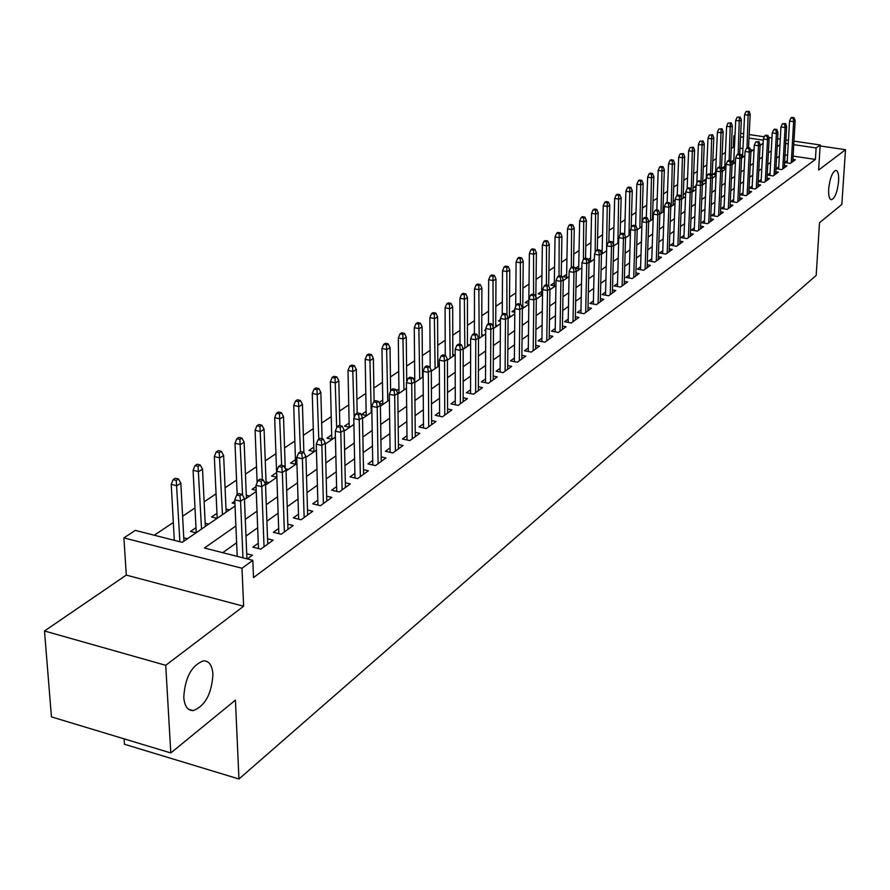 <?xml version="1.0" encoding="UTF-8"?>
<svg xmlns="http://www.w3.org/2000/svg" width="890" height="890" viewBox="0 0 890 890"><rect width="100%" height="100%" fill="white"/><g stroke="black" fill="none" stroke-linecap="round" stroke-linejoin="round"><path stroke-width="1.33" d="M828.679 189.014C829.892 178.178 832.284 171.959 835.855 170.368C838.002 170.813 838.925 174.418 838.614 181.171C837.401 191.94 835.009 198.136 831.438 199.749C829.302 199.338 828.39 195.767 828.679 189.014M183.774 697.304C185.031 677.379 191.65 665.219 203.61 660.814C209.139 660.936 212.243 665.431 212.933 674.32C211.675 694 205.078 706.093 193.13 710.609C187.645 710.576 184.53 706.137 183.774 697.304M734.417 147.328L733.316 147.162L733.85 135.836L734.995 135.08M124.077 738.834L124.444 744.251L238.954 778.995L816.186 275.422L819.512 222.7L841.84 204.455L845.5 149.687L820.124 145.96M238.954 778.995L235.427 700.13L170.802 752.951L51.442 716.884L44.5 630.988L165.729 665.308L243.615 606.235L242.002 568.265L123.899 537.883L135.269 530.384L182.194 542.344L235.027 506.054M243.615 606.235L126.291 575.096L44.5 630.988M126.291 575.096L123.899 537.883M733.316 147.162L731.269 148.53M725.428 152.446L722.124 154.66M716.227 158.62L712.812 160.912M706.849 164.906L703.311 167.276M697.293 171.303L693.644 173.75M687.569 177.822L683.787 180.359M677.646 184.475L673.741 187.089M667.544 191.25L663.495 193.953M657.232 198.159L653.049 200.962M646.719 205.201L642.402 208.093M636.005 212.376L631.533 215.38M625.069 219.708L620.441 222.812M613.922 227.184L609.127 230.388M602.53 234.815L597.591 238.131M590.915 242.603L585.798 246.029M579.056 250.546L573.761 254.095M566.941 258.667L561.468 262.339M554.57 266.956L548.908 270.76M541.932 275.433L536.069 279.36M529.016 284.088L522.953 288.149M515.822 292.932L509.536 297.138M502.327 301.977L495.83 306.327M488.521 311.222L481.801 315.728M474.415 320.678L467.45 325.339M459.974 330.357L452.765 335.185M445.189 340.258L437.735 345.264M430.07 350.393L422.338 355.577M414.584 360.773L406.574 366.146M398.72 371.408L390.432 376.959M382.466 382.3L373.878 388.051M365.812 393.458L356.912 399.432M348.735 404.906L339.513 411.091M331.236 416.642L321.668 423.05M313.269 428.668L303.357 435.321M294.846 441.017L284.566 447.915M275.933 453.7L265.264 460.853M256.509 466.716L245.44 474.136M236.562 480.088L225.07 487.787M216.059 493.828L204.133 501.815M194.988 507.945L182.606 516.245M173.328 522.463L154.282 535.224M170.802 752.951L165.729 665.308M787.294 160.667L784.68 162.547L790.32 163.404L795.36 159.733L792.901 159.366M778.761 166.842L776.113 168.755L781.787 169.612L786.927 165.874L784.435 165.495M770.073 173.116L767.38 175.063L773.11 175.942L778.338 172.137L775.802 171.748M761.217 179.524L758.491 181.493L764.265 182.383L769.583 178.512L767.013 178.111M752.206 186.043L749.436 188.046L755.243 188.958L760.672 184.998L758.058 184.586M743.017 192.685L740.213 194.71L746.065 195.644L751.594 191.617L748.935 191.194M733.66 199.449L730.801 201.518L736.709 202.464L742.338 198.359L739.635 197.925M724.115 206.358L721.223 208.449L727.163 209.406L732.915 205.223L730.156 204.778M714.392 213.389L711.444 215.513L717.44 216.493L723.292 212.232L720.5 211.776M704.468 220.564L701.487 222.722L707.517 223.713L713.491 219.363L710.654 218.895M694.356 227.873L691.319 230.065L697.404 231.089L703.5 226.65L700.608 226.171M684.043 235.338L680.961 237.563L687.091 238.598L693.31 234.07L690.362 233.581M673.508 242.948L670.381 245.217L676.567 246.274L682.908 241.646L679.904 241.145M662.772 250.713L659.59 253.016L665.82 254.095L672.295 249.378L669.236 248.855M651.814 258.645L648.576 260.981L654.851 262.083L661.459 257.266L658.355 256.732M640.622 266.733L637.329 269.114L643.659 270.237L650.412 265.32L647.241 264.764M629.197 274.999L625.848 277.424L632.234 278.559L639.12 273.541L635.894 272.974M617.527 283.432L614.111 285.901L620.553 287.07L627.595 281.941L624.302 281.351M605.601 292.053L602.141 294.568L608.627 295.758L615.813 290.518L612.465 289.906M593.419 300.865L589.892 303.412L596.445 304.636L603.787 299.285L600.372 298.651M580.97 309.865L577.376 312.468L583.985 313.703L591.494 308.24L588.012 307.584M568.243 319.076L564.594 321.713L571.247 322.981L578.923 317.396L575.374 316.718M555.238 328.477L551.511 331.169L558.23 332.471L566.073 326.752L562.447 326.051M541.932 338.1L538.139 340.848L544.914 342.172L552.935 336.32L549.23 335.608M528.315 347.945L524.444 350.749L531.286 352.095L539.496 346.11L535.713 345.376M514.387 358.025L510.448 360.873L517.335 362.252L525.745 356.134L521.885 355.366M500.124 368.338L496.108 371.241L503.061 372.654L511.672 366.38L507.723 365.59M485.528 378.895L481.434 381.855L488.443 383.301L497.254 376.882L493.227 376.058M470.576 389.709L466.393 392.724L473.48 394.203L482.502 387.628L478.375 386.772M455.257 400.778L450.996 403.86L458.139 405.373L467.384 398.642L463.167 397.752M439.56 412.126L435.21 415.274L442.419 416.82L451.897 409.923L447.581 409M423.473 423.762L419.034 426.978L426.31 428.557L436.022 421.482L431.606 420.525M406.986 435.688L402.447 438.97L409.789 440.595L419.757 433.341L415.23 432.34M390.065 447.926L385.437 451.274L392.846 452.943L403.059 445.501L398.431 444.466M372.699 460.475L367.971 463.901L375.447 465.603L385.937 457.972L381.187 456.893M354.887 473.369L350.048 476.862L357.602 478.609L368.371 470.766L363.498 469.653M336.598 486.596L331.647 490.168L339.268 491.959L350.326 483.904L345.331 482.747M317.808 500.18L312.757 503.829L320.445 505.676L331.803 497.399L326.675 496.186M298.506 514.131L293.333 517.88L301.098 519.771L312.768 511.272L307.506 509.992M278.67 528.482L273.375 532.309L281.218 534.256L293.211 525.512L287.804 524.188M258.267 543.234L252.849 547.15L260.77 549.152L273.108 540.163L267.545 538.773M195.989 527.67L190.482 531.43L196.045 532.832M216.971 513.33L211.586 517.001L217.093 518.369M234.815 501.126L232.123 502.972L234.927 503.651M256.064 486.608L252.115 489.311L256.198 490.29M276.59 472.568L271.572 476.005L276.868 477.251M295.435 459.696L290.518 463.056L295.825 464.291M313.792 447.147L308.986 450.44L314.248 451.63M331.681 434.921L326.975 438.136L332.193 439.304M349.125 422.995L344.519 426.143L349.681 427.289M366.135 411.369L361.629 414.451L366.747 415.574M382.733 400.022L379.029 402.558M398.931 388.952L396.473 390.632M414.74 378.15L413.461 379.018M485.706 329.634L484.594 330.401L485.706 330.613M500.436 319.566L498.422 320.945L500.425 321.334M514.821 309.742L511.95 311.7L514.798 312.245M528.827 300.164L525.178 302.656L528.827 303.345M541.71 291.364L538.127 293.811L542.533 294.635M554.314 282.742L550.788 285.156L555.382 285.99M566.652 274.309L563.192 276.679L567.742 277.502M578.734 266.054L575.329 268.38L579.846 269.192M590.571 257.966L588.001 259.724M602.163 250.034L600.472 251.191M613.522 242.28L612.665 242.859M675.11 200.183L674.164 200.829L675.076 200.973M685.701 192.941L684.11 194.031L685.645 194.276M696.069 185.843L693.866 187.356L696.002 187.701M706.248 178.89L703.434 180.815L706.148 181.237M715.605 172.493L712.834 174.384L716.094 174.896M724.794 166.219L722.068 168.088L725.851 168.666M733.816 160.044L731.269 161.791M753.163 150.132L750.493 149.731M742.939 148.597L739.979 148.163M187.456 538.728L183.752 537.794M208.738 524.11L205.178 523.22M229.453 509.881L226.027 509.036M249.612 496.03L246.308 495.241M269.225 482.558L266.043 481.801M288.327 469.442L285.301 468.73M306.939 456.659L305.926 456.425M383.39 404.138L379.385 403.281M399.632 392.98L397.396 392.512M415.485 382.088L414.762 381.944M423.106 375.324L422.494 375.202M439.337 365.056L437.836 364.744M454.979 354.965L452.81 354.52M469.542 344.953L467.439 344.541M483.771 335.185L481.746 334.785M497.688 325.618L495.719 325.239M511.294 316.273L509.392 315.917M524.599 307.139L522.753 306.783M537.616 298.195L536.169 297.928M591.694 261.048L588.312 260.447M603.309 253.071L601.106 252.682M614.69 245.251L613.599 245.062M653.16 218.284L652.481 218.172M659.824 214.245L664.174 211.264L662.894 211.052M674.353 204.266L673.107 204.066M684.343 197.402L683.131 197.213M694.144 190.671L692.965 190.482M703.756 184.063L702.622 183.885M713.19 177.588L712.456 177.466M735.151 162.503L731.313 161.913M744.018 156.406L741.07 155.961M742.683 153.992L740.803 155.272M235.894 525.968L204.422 548.018L252.816 560.344L253.505 577.577L815.407 159.432L793.09 156.106M787.594 155.283L785.024 154.893M779.351 156.162L776.547 158.164M770.651 162.358L767.736 164.439M761.784 168.677L758.769 170.824M752.762 175.108L749.625 177.333M743.562 181.66L740.313 183.974M734.183 188.335L730.823 190.738M724.627 195.144L721.145 197.624M714.893 202.086L711.277 204.656M704.958 209.161L701.209 211.831M694.823 216.37L690.94 219.14M684.488 223.735L680.461 226.605M673.952 231.244L669.769 234.215M663.195 238.909L658.867 241.991M652.203 246.73L647.72 249.923M641 254.718L636.35 258.022M629.553 262.873L624.736 266.299M617.86 271.205L612.865 274.754M605.912 279.705L600.739 283.387M593.708 288.405L588.346 292.22M581.237 297.282L575.674 301.243M568.488 306.371L562.725 310.476M555.449 315.661L549.475 319.911M542.11 325.161L535.913 329.567M528.46 334.874L522.041 339.446M514.498 344.819L507.845 349.57M500.213 355.01L493.305 359.916M485.573 365.434L478.42 370.529M470.588 376.103L463.167 381.398M455.235 387.039L447.525 392.534M439.493 398.253L431.505 403.949M423.373 409.745L415.074 415.652M406.83 421.526L398.219 427.656M389.865 433.608L380.92 439.972M372.454 446.012L363.176 452.621M354.587 458.739L344.953 465.603M336.242 471.8L326.23 478.931M317.396 485.228L306.994 492.637M298.039 499.023L287.225 506.722M278.136 513.196L266.889 521.206M257.666 527.77L245.974 536.103M236.618 542.767L222.711 552.679M247.32 558.942L252.426 555.226L246.708 553.78M793.958 141.132L820.191 144.97L818.622 170.068L845.5 149.687M820.191 144.97L816.108 147.951L793.758 144.658M815.407 159.432L816.108 147.951M252.816 560.344L242.002 568.265M740.702 133.322L743.662 133.756M749.18 134.568L764.332 136.782M768.726 137.427L771.964 137.905M777.615 138.729L780.296 139.129M785.87 139.941L788.451 140.32M763.275 140.175L749.002 138.072M743.495 137.26L740.536 136.826M734.962 136.003L733.85 135.836M244.472 499.568L256.253 491.469M265.543 485.083L276.868 477.307M286.035 471.021L296.926 463.534M305.949 457.338L316.428 450.129M325.328 444.021L335.408 437.101M344.174 431.072L353.886 424.408M362.53 418.467L371.875 412.048M380.397 406.196L389.397 400.011M397.808 394.237L406.474 388.285M414.773 382.578L423.117 376.848M431.305 371.219L439.349 365.701M447.425 360.15L455.179 354.821M463.156 349.347L470.621 344.219M478.497 338.812L485.695 333.861M493.472 328.521L500.414 323.749M508.09 318.475L514.776 313.881M522.363 308.674L528.816 304.235M536.314 299.096L542.533 294.812M549.931 289.728L555.939 285.612M563.248 280.584L569.044 276.612M576.275 271.639L581.86 267.801M589.002 262.895L594.386 259.201M601.451 254.34L606.646 250.78M613.633 245.974L618.65 242.536M625.548 237.786L630.387 234.47M637.218 229.776L641.89 226.572M648.643 221.933L653.138 218.84M670.782 206.725L674.965 203.843M681.506 199.349L685.556 196.568M692.031 192.129L695.924 189.448M702.332 185.042L706.093 182.461M712.434 178.111L716.061 175.619M722.335 171.303L725.84 168.9M732.047 164.628L735.429 162.314M741.581 158.086L744.83 155.85M750.926 151.667L754.064 149.509M760.093 145.37L763.119 143.29M779.985 144.725L777.181 146.694M771.274 150.822L768.359 152.869M762.396 157.041L759.37 159.165M753.352 163.382L750.226 165.573M744.14 169.834L740.892 172.115M734.751 176.409L731.38 178.779M725.183 183.118L721.69 185.565M715.427 189.959L711.8 192.496M705.481 196.924L701.721 199.56M695.324 204.044L691.441 206.769M684.977 211.297L680.939 214.123M674.42 218.695L670.237 221.621M663.64 226.249L659.301 229.286M652.637 233.959L648.143 237.096M641.401 241.824L636.75 245.084M629.931 249.856L625.114 253.238M618.216 258.067L613.221 261.571M606.246 266.455L601.062 270.093M594.019 275.021L588.646 278.793M581.515 283.788L575.952 287.693M568.743 292.743L562.97 296.782M555.672 301.899L549.686 306.093M542.299 311.266L536.103 315.616M528.627 320.845L522.196 325.351M514.631 330.657L507.956 335.33M500.302 340.692L493.383 345.543M485.628 350.972L478.453 356M470.599 361.507L463.156 366.724M455.202 372.287L447.481 377.705M439.426 383.345L431.416 388.963M423.251 394.682L414.929 400.511M406.663 406.307L398.03 412.359M389.653 418.233L380.686 424.508M372.187 430.46L362.875 436.99M354.264 443.02L344.597 449.795M335.864 455.914L325.818 462.956M316.951 469.164L306.516 476.484M297.527 482.781L286.68 490.379M277.558 496.776L266.277 504.675M257.021 511.16L245.284 519.382M788.251 143.846L785.67 143.468M239.944 495.786L242.091 494.328L238.865 493.55L236.718 495.007L239.944 495.786L240.567 501.204L244.427 498.556L246.919 558.842M242.948 557.83L240.567 501.204L234.76 499.802L237.207 556.372M236.718 495.007L234.76 499.802M244.427 498.556L242.091 494.328M178.478 478.987L175.341 478.23L173.127 479.643L176.264 480.411L178.478 478.987L180.848 483.17L176.876 485.751L171.236 484.371L174.307 540.33M176.264 480.411L179.891 541.754M180.848 483.17L183.93 541.153M171.236 484.371L173.127 479.643M261.148 481.323L263.229 479.899L260.036 479.143L257.944 480.567L261.148 481.323L261.76 486.663L265.509 484.093L267.745 544.068M264.041 546.76L261.76 486.663L256.009 485.295L258.478 548.574M257.944 480.567L256.009 485.295M265.509 484.093L263.229 479.899M281.752 467.272L283.776 465.882L280.617 465.147L278.581 466.527L281.752 467.272L282.353 472.534L286.002 470.031L287.971 529.327M284.377 531.953L282.353 472.534L276.656 471.199L278.848 533.666M278.581 466.527L276.656 471.199M286.002 470.031L283.776 465.882M301.777 453.6L303.746 452.253L300.62 451.541L298.639 452.888L301.777 453.6L302.377 458.795L305.915 456.359L307.651 514.999M304.146 517.546L302.377 458.795L296.737 457.493L298.662 519.17M298.639 452.888L296.737 457.493M305.915 456.359L303.746 452.253M321.257 440.305L323.181 439.004L320.077 438.303L318.153 439.604L321.257 440.305L321.846 445.423L325.295 443.064L326.797 501.048M323.393 503.529L321.846 445.423L316.261 444.166L317.941 505.075M318.153 439.604L316.261 444.166M325.295 443.064L323.181 439.004M200.217 464.969L197.113 464.235L194.966 465.615L198.07 466.36L200.217 464.969L202.531 469.119L198.67 471.622L193.085 470.287L196.245 532.687M198.07 466.36L201.529 529.061M202.531 469.119L205.334 526.446M193.085 470.287L194.966 465.615M221.354 451.352L218.284 450.629L216.192 451.975L219.274 452.699L221.354 451.352L223.624 455.457L219.863 457.894L214.323 456.592L217.205 518.292M219.274 452.699L222.456 514.687M223.624 455.457L226.16 512.139M214.323 456.592L216.192 451.975M241.924 438.103L238.876 437.402L236.84 438.714L239.888 439.415L241.924 438.103L244.127 442.163L240.478 444.533L234.993 443.264L237.185 494.695M239.888 439.415L242.592 495.229M244.127 442.163L246.43 498.222M234.993 443.264L236.84 438.714M261.927 425.209L258.912 424.53L256.932 425.798L259.958 426.488L261.927 425.209L264.085 429.236L260.536 431.539L255.096 430.304L257.121 482.569M259.958 426.488L262.361 479.699M264.085 429.236L266.143 484.672M255.096 430.304L256.932 425.798M340.214 427.378L342.083 426.099L339.012 425.42L337.143 426.688L340.214 427.378L340.803 432.429L344.152 430.126L345.442 487.475M342.116 489.889L340.803 432.429L335.263 431.194L336.709 491.358M337.143 426.688L335.263 431.194M344.152 430.126L342.083 426.099M281.407 412.66L278.414 412.003L276.49 413.238L279.482 413.906L281.407 412.66L283.51 416.642L280.061 418.89L274.665 417.688L276.757 477.229M279.482 413.906L281.641 465.392M283.51 416.642L285.256 468.652M274.665 417.688L276.49 413.238M358.67 414.784L360.483 413.55L357.446 412.882L355.622 414.117L358.67 414.784L359.237 419.769L362.508 417.521L363.587 474.259M360.35 476.606L359.237 419.769L353.764 418.567L354.988 478.008M355.622 414.117L353.764 418.567M362.508 417.521L360.483 413.55M376.637 402.525L378.406 401.323L375.391 400.678L373.622 401.88L376.637 402.525L377.204 407.442L380.386 405.262L381.254 461.376M378.105 463.668L377.204 407.442L371.775 406.274L372.776 465.003M373.622 401.88L371.775 406.274M380.386 405.262L378.406 401.323M394.137 390.588L395.861 389.408L392.868 388.774L391.144 389.954L394.137 390.588L394.693 395.438L397.797 393.313L398.475 448.838M395.416 451.063L394.693 395.438L389.319 394.292L390.12 452.331M391.144 389.954L389.319 394.292M397.797 393.313L395.861 389.408M411.191 378.951L412.871 377.805L409.912 377.193L408.221 378.339L411.191 378.951L411.736 383.746L414.762 381.665L415.263 436.601M412.281 438.781L411.736 383.746L406.407 382.633L407.03 439.983M408.221 378.339L406.407 382.633M414.762 381.665L412.871 377.805M427.801 367.615L429.447 366.491L426.51 365.89L424.875 367.014L427.801 367.615L428.357 372.343L431.294 370.318L431.628 424.686M428.713 426.811L428.357 372.343L423.073 371.252L423.507 427.945M424.875 367.014L423.073 371.252M431.294 370.318L429.447 366.491M300.375 400.444L297.405 399.799L295.524 401.001L298.495 401.646L300.375 400.444L302.433 404.383L299.062 406.574L293.722 405.395L295.58 464.224M298.495 401.646L300.442 451.664M302.433 404.383L303.868 452.487M293.722 405.395L295.524 401.001M318.843 388.541L315.906 387.907L314.081 389.086L317.018 389.72L318.843 388.541L320.856 392.445L317.574 394.57L312.279 393.425L313.914 451.564M317.018 389.72L318.787 439.182M320.856 392.445L322.08 438.748M312.279 393.425L314.081 389.086M336.843 376.948L333.928 376.325L332.148 377.471L335.063 378.094L336.843 376.948L338.812 380.809L335.619 382.878L330.368 381.766L331.792 439.215M335.063 378.094L336.676 427.801M338.812 380.809L339.847 425.609M330.368 381.766L332.148 377.471M354.387 365.634L351.505 365.045L349.759 366.157L352.651 366.758L354.387 365.634L356.311 369.472L353.197 371.486L348.001 370.396L349.214 427.189M352.651 366.758L354.142 417.655M356.311 369.472L357.179 413.06M348.001 370.396L349.759 366.157M371.497 354.62L368.638 354.031L366.936 355.121L369.806 355.711L371.497 354.62L373.377 358.414L370.34 360.383L365.189 359.315L366.213 415.452M369.806 355.711L371.241 412.482M373.377 358.414L374.1 401.546M365.189 359.315L366.936 355.121M444.01 356.556L445.612 355.466L442.708 354.876L441.106 355.967L444.01 356.556L444.555 361.229L447.425 359.26L447.592 413.06M444.755 415.129L444.555 361.229L439.315 360.161L439.582 416.209M441.106 355.967L439.315 360.161M447.425 359.26L445.612 355.466M388.185 343.863L385.348 343.295L383.69 344.352L386.527 344.931L388.185 343.863L390.031 347.623L387.061 349.548L381.955 348.502L382.8 404.004M386.527 344.931L387.795 401.112M390.031 347.623L390.621 391.2M381.955 348.502L383.69 344.352M459.819 345.776L461.376 344.708L458.495 344.141L456.937 345.198L459.819 345.776L460.353 350.382L463.156 348.457L463.167 401.713M460.397 403.737L460.353 350.382L455.168 349.347L455.268 404.761M456.937 345.198L455.168 349.347M463.156 348.457L461.376 344.708M404.461 333.383L401.646 332.816L400.033 333.85L402.847 334.418L404.461 333.383L406.263 337.099L403.37 338.979L398.308 337.955L398.976 392.846M402.847 334.418L403.949 390.02M406.263 337.099L406.741 381.832M398.308 337.955L400.033 333.85M475.238 335.252L476.762 334.217L473.903 333.65L472.379 334.696L475.238 335.252L475.761 339.813L478.497 337.933L478.364 390.643M475.661 392.612L475.761 339.813L470.621 338.79L470.565 393.591M472.379 334.696L470.621 338.79M478.497 337.933L476.762 334.217M420.347 323.148L417.555 322.592L415.986 323.604L418.778 324.16L420.347 323.148L422.116 326.83L419.29 328.655L414.273 327.665L414.773 381.944M418.778 324.16L419.713 379.185M422.116 326.83L422.505 377.26M414.273 327.665L415.986 323.604M490.29 324.983L491.77 323.971L488.944 323.426L487.453 324.438L490.29 324.983L490.802 329.489L493.472 327.654L493.205 379.83M490.557 381.754L490.802 329.489L485.718 328.499L485.506 382.689M487.453 324.438L485.718 328.499M493.472 327.654L491.77 323.971M435.855 313.147L433.096 312.613L431.561 313.603L434.32 314.137L435.855 313.147L437.591 316.796L434.832 318.587L429.859 317.619L430.182 368.015M434.32 314.137L435.11 368.616M437.591 316.796L437.836 366.736M429.859 317.619L431.561 313.603M504.975 314.96L506.421 313.97L503.629 313.436L502.171 314.426L504.975 314.96L505.487 319.41L508.101 317.619L507.689 369.283M505.108 371.163L505.487 319.41L500.447 318.442L500.102 372.053M502.171 314.426L500.447 318.442M508.101 317.619L506.421 313.97M450.996 303.39L448.26 302.867L446.758 303.835L449.506 304.358L450.996 303.39L452.699 307.005L450.006 308.752L445.078 307.807L445.245 355.388M449.506 304.358L450.14 358.281M452.699 307.005L452.81 356.445M445.078 307.807L446.758 303.835M519.315 305.17L520.739 304.213L517.958 303.679L516.545 304.647L519.315 305.17L519.827 309.564L522.374 307.818L521.84 358.97M519.315 360.806L519.827 309.564L514.832 308.619L514.353 361.651M516.545 304.647L514.832 308.619M522.374 307.818L520.739 304.213M465.793 293.856L463.078 293.344L461.61 294.29L464.324 294.801L465.793 293.856L467.461 297.449L464.836 299.151L459.941 298.228L459.985 344.43M464.324 294.801L464.836 348.19M467.461 297.449L467.439 346.399M459.941 298.228L461.61 294.29M533.332 295.614L534.712 294.668L531.964 294.156L530.574 295.102L533.332 295.614L533.833 299.952L536.325 298.25L535.669 348.902M533.199 350.693L533.833 299.952L528.883 299.029L528.271 351.494M530.574 295.102L528.883 299.029M536.325 298.25L534.712 294.668M547.027 286.269L548.374 285.356L545.648 284.856L544.291 285.768L547.027 286.269L547.517 290.563L549.953 288.905L549.186 339.057M546.772 340.814L547.517 290.563L542.6 289.662L541.876 341.582M544.291 285.768L542.6 289.662M549.953 288.905L548.374 285.356M560.4 277.146L561.724 276.245L559.02 275.755L557.696 276.656L560.4 277.146L560.889 281.385L563.27 279.76L562.391 329.434M560.033 331.158L560.889 281.385L556.016 280.506L555.182 331.881M557.696 276.656L556.016 280.506M563.27 279.76L561.724 276.245M573.483 268.224L574.773 267.345L572.092 266.855L570.79 267.745L573.483 268.224L573.961 272.418L576.286 270.827L575.307 320.033M573.004 321.713L573.961 272.418L569.133 271.55L568.187 322.403M570.79 267.745L569.133 271.55M576.286 270.827L574.773 267.345M586.265 259.502L587.534 258.634L584.875 258.167L583.606 259.023L586.265 259.502L586.744 263.651L589.024 262.094L587.934 310.832M585.687 312.468L586.744 263.651L581.96 262.795L580.903 313.124M583.606 259.023L581.96 262.795M589.024 262.094L587.534 258.634M598.77 250.958L600.016 250.123L597.379 249.656L596.133 250.502L598.77 250.958L599.248 255.063L601.473 253.539L600.294 301.832M598.091 303.434L599.248 255.063L594.498 254.24L593.341 304.057M596.133 250.502L594.498 254.24M601.473 253.539L600.016 250.123M611.007 242.614L612.22 241.791L609.606 241.335L608.393 242.158L611.007 242.614L611.486 246.675L613.655 245.184L612.387 293.021M610.229 294.59L611.486 246.675L606.769 245.863L605.523 295.18M608.393 242.158L606.769 245.863M613.655 245.184L612.22 241.791M622.978 234.448L624.168 233.636L621.576 233.202L620.386 234.003L622.978 234.448L623.445 238.464L625.57 237.007L624.213 284.399M622.099 285.935L623.445 238.464L618.784 237.663L617.438 286.502M620.386 234.003L618.784 237.663M625.57 237.007L624.168 233.636M634.703 226.449L635.861 225.66L633.291 225.226L632.123 226.016L634.703 226.449L635.16 230.421L637.24 228.997L635.805 275.967M633.736 277.469L635.16 230.421L630.532 229.642L629.108 278.003M632.123 226.016L630.532 229.642M637.24 228.997L635.861 225.66M646.173 218.629L647.308 217.85L644.76 217.427L643.615 218.195L646.173 218.629L646.63 222.556L648.665 221.154L647.141 267.701M645.116 269.169L646.63 222.556L642.035 221.788L640.522 269.681M643.615 218.195L642.035 221.788M648.665 221.154L647.308 217.85M657.41 210.963L658.511 210.207L655.986 209.784L654.873 210.541L657.41 210.963L657.855 214.846L659.857 213.478L658.255 259.602M656.275 261.048L657.855 214.846L653.305 214.101L651.714 261.526M654.873 210.541L653.305 214.101M659.857 213.478L658.511 210.207M668.401 203.454L669.491 202.709L666.988 202.308L665.898 203.042L668.401 203.454L668.857 207.303L670.804 205.968L669.135 251.681M667.189 253.094L668.857 207.303L664.329 206.569L662.672 253.55M665.898 203.042L664.329 206.569M670.804 205.968L669.491 202.709M679.181 196.1L680.249 195.377L677.757 194.977L676.689 195.7L679.181 196.1L679.626 199.916L681.54 198.604L679.804 243.916M677.891 245.295L679.626 199.916L675.143 199.193L673.407 245.729M676.689 195.7L675.143 199.193M681.54 198.604L680.249 195.377M689.739 188.903L690.785 188.179L688.315 187.79L687.269 188.502L689.739 188.903L690.184 192.674L692.053 191.383L690.251 236.295M688.382 237.663L690.184 192.674L685.734 191.962L683.932 238.064M687.269 188.502L685.734 191.962M692.053 191.383L690.785 188.179M700.085 181.838L701.109 181.137L698.661 180.759L697.638 181.449L700.085 181.838L700.519 185.576L702.366 184.308L700.497 228.841M698.661 230.165L700.519 185.576L696.114 184.875L694.245 230.555M697.638 181.449L696.114 184.875M702.366 184.308L701.109 181.137M710.231 174.918L711.232 174.229L708.807 173.85L707.806 174.54L710.231 174.918L710.665 178.612L712.467 177.377L710.531 221.521M708.74 222.834L710.665 178.612L706.282 177.933L704.357 223.19M707.806 174.54L706.282 177.933M712.467 177.377L711.232 174.229M720.177 168.132L721.156 167.465L718.753 167.086L717.763 167.754L720.177 168.132L720.6 171.792L722.369 170.58L720.377 214.345M718.619 215.636L720.6 171.792L716.261 171.125L714.269 215.981M717.763 167.754L716.261 171.125M722.369 170.58L721.156 167.465M729.933 161.479L730.89 160.823L728.498 160.456L727.531 161.112L729.933 161.479L730.345 165.106L732.081 163.916L730.045 207.314M728.32 208.571L730.345 165.106L726.04 164.439L723.993 208.894M727.531 161.112L726.04 164.439M732.081 163.916L730.89 160.823M480.244 284.544L477.552 284.043L476.128 284.967L478.82 285.468L480.244 284.544L481.879 288.093L479.31 289.762L474.47 288.861L474.392 333.75M478.82 285.468L479.187 338.334M481.879 288.093L481.735 336.576M474.47 288.861L476.128 284.967M494.373 275.444L491.703 274.954L490.301 275.856L492.971 276.345L494.373 275.444L495.975 278.971L493.461 280.595L488.655 279.705L488.476 323.749M492.971 276.345L493.227 327.12M495.975 278.971L495.708 326.975M488.655 279.705L490.301 275.856M508.179 266.544L505.531 266.065L504.163 266.944L506.811 267.434L508.179 266.544L509.759 270.037L507.3 271.628L502.539 270.76L502.238 314.381M506.811 267.434L506.966 315.16M509.759 270.037L509.369 317.597M502.539 270.76L504.163 266.944M521.685 257.844L519.059 257.377L517.724 258.245L520.35 258.712L521.685 257.844L523.231 261.304L520.828 262.862L516.1 262.016L515.688 306.616M520.35 258.712L520.416 304.146M523.231 261.304L522.741 308.418M516.1 262.016L517.724 258.245M534.89 249.345L532.287 248.877L530.974 249.723L533.577 250.179L534.89 249.345L536.403 252.771L534.056 254.284L529.372 253.461L528.793 303.334M533.577 250.179L533.555 294.457M536.403 252.771L535.836 297.182M529.372 253.461L530.974 249.723M547.806 241.012L545.225 240.567L543.946 241.39L546.527 241.846L547.806 241.012L549.297 244.416L546.994 245.907L542.355 245.084L541.665 294.468M546.527 241.846L546.427 284.989M549.297 244.416L548.674 286.024M542.355 245.084L543.946 241.39M560.455 232.869L557.885 232.435L556.639 233.236L559.198 233.681L560.455 232.869L561.913 236.239L559.665 237.697L555.048 236.896L554.27 285.79M559.198 233.681L559.02 275.755M561.913 236.239L561.223 276.156M555.048 236.896L556.639 233.236M572.826 224.903L570.29 224.469L569.055 225.259L571.602 225.693L572.826 224.903L574.261 228.24L572.059 229.665L567.486 228.886L566.596 277.291M571.602 225.693L571.335 267.367M574.261 228.24L573.505 267.111M567.486 228.886L569.055 225.259M584.941 217.093L582.416 216.671L581.215 217.438L583.74 217.872L584.941 217.093L586.354 220.409L584.196 221.799L579.657 221.032L578.678 268.98M583.74 217.872L583.395 259.513M586.354 220.409L585.531 258.278M579.657 221.032L581.215 217.438M596.801 209.45L594.298 209.039L593.118 209.795L595.621 210.207L596.801 209.45L598.191 212.732L596.077 214.101L591.572 213.344L590.504 260.837M595.621 210.207L595.176 252.704M598.191 212.732L597.312 249.701M591.572 213.344L593.118 209.795M608.415 201.963L605.934 201.563L604.788 202.297L607.269 202.709L608.415 201.963L609.784 205.223L607.714 206.558L603.242 205.824L602.096 252.86M607.269 202.709L606.591 250.813M609.784 205.223L608.838 241.858M603.242 205.824L604.788 202.297M619.796 194.632L617.337 194.231L616.203 194.966L618.672 195.366L619.796 194.632L621.142 197.858L619.106 199.171L614.678 198.448L613.455 244.706M618.672 195.366L617.916 243.037M621.142 197.858L620.119 234.615M614.678 198.448L616.203 194.966M630.943 187.456L628.507 187.056L627.394 187.768L629.842 188.168L630.943 187.456L632.267 190.649L630.276 191.94L625.881 191.228L624.647 234.782M629.842 188.168L629.008 235.416M632.267 190.649L631.155 228.229M625.881 191.228L627.394 187.768M641.868 180.414L639.454 180.025L638.364 180.726L640.789 181.104L641.868 180.414L643.17 183.585L641.223 184.842L636.862 184.152L635.605 225.615M640.789 181.104L639.877 227.951M643.17 183.585L641.812 226.616M636.862 184.152L638.364 180.726M652.581 173.506L650.178 173.127L649.122 173.817L651.524 174.195L652.581 173.506L653.861 176.654L651.947 177.889L647.631 177.21L646.318 217.683M651.524 174.195L650.546 220.62M653.861 176.654L652.437 219.318M647.631 177.21L649.122 173.817M663.083 166.742L660.703 166.374L659.657 167.042L662.049 167.409L663.083 166.742L664.341 169.868L662.471 171.08L658.177 170.402L656.831 209.929M662.049 167.409L660.992 213.444M664.341 169.868L662.85 212.165M658.177 170.402L659.657 167.042M673.385 160.111L671.015 159.744L670.003 160.4L672.362 160.767L673.385 160.111L674.62 163.204L672.784 164.394L668.524 163.738L667.144 202.33M672.362 160.767L671.249 206.402M674.62 163.204L673.074 205.145M668.524 163.738L670.003 160.4M683.487 153.603L680.138 153.881L682.485 154.248L683.487 153.603L684.699 156.673L682.897 157.841L678.669 157.185L677.234 195.333M682.485 154.248L681.351 198.136M684.699 156.673L683.097 198.259M678.669 157.185L680.138 153.881M739.49 154.949L740.435 154.304L738.066 153.948L737.12 154.593L739.49 154.949L739.913 158.542L741.615 157.374L739.512 200.417M737.821 201.641L739.913 158.542L735.641 157.897L733.538 201.952M737.12 154.593L735.641 157.897M741.615 157.374L740.435 154.304M748.879 148.552L749.803 147.918L747.444 147.562L746.521 148.196L748.879 148.552L749.291 152.112L750.96 150.966L748.813 193.642M747.155 194.854L749.291 152.112L745.052 151.467L742.894 195.144M746.521 148.196L745.052 151.467M750.96 150.966L749.803 147.918M758.08 142.267L758.992 141.643L755.744 141.922L758.08 142.267L758.491 145.793L760.127 144.669L757.935 187M756.3 188.179L758.491 145.793L754.275 145.17L752.083 188.458M755.744 141.922L754.275 145.17M760.127 144.669L758.992 141.643M767.113 136.103L768.003 135.502L765.689 135.158L764.788 135.77L767.113 136.103L767.514 139.597L769.127 138.495L766.88 180.481M765.289 181.638L767.514 139.597L763.342 138.985L761.095 181.894M764.788 135.77L763.342 138.985M769.127 138.495L768.003 135.502M775.98 130.062L776.859 129.462L774.556 129.128L773.677 129.729L775.98 130.062L776.38 133.511L777.96 132.432L775.668 174.073M774.1 175.219L776.38 133.511L772.231 132.91L769.939 175.452M773.677 129.729L772.231 132.91M777.96 132.432L776.859 129.462M784.68 124.122L785.547 123.532L782.399 123.788L784.68 124.122L785.08 127.548L786.627 126.48L784.301 167.787M782.766 168.911L785.08 127.548L780.964 126.947L778.628 169.133M782.399 123.788L780.964 126.947M786.627 126.48L785.547 123.532M793.224 118.292L794.069 117.714L791.8 117.391L790.954 117.97L793.224 118.292L793.624 121.685L795.148 120.639L792.779 161.613M791.266 162.714L793.624 121.685L789.541 121.107L787.16 162.926M790.954 117.97L789.541 121.107M795.148 120.639L794.069 117.714M693.399 147.217L690.084 147.495L693.399 147.217L694.589 150.265L692.821 151.411L688.626 150.766L687.136 188.814M692.409 147.851L691.296 189.481M694.589 150.265L692.921 191.506M688.626 150.766L690.084 147.495M703.111 140.954L699.84 141.232L703.111 140.954L704.29 143.969L702.566 145.092L698.394 144.469L696.803 183.318M702.154 141.577L701.053 181.126M704.29 143.969L702.577 184.875M698.394 144.469L699.84 141.232M712.656 134.802L709.419 135.08L712.656 134.802L713.813 137.805L712.111 138.907L707.984 138.295L706.293 177.911M711.711 135.413L710.587 174.129M713.813 137.805L712.122 176.509M707.984 138.295L709.419 135.08M722.024 128.772L718.808 129.039L722.024 128.772L723.158 131.742L721.49 132.833L717.396 132.221L715.504 174.807M721.089 129.373L719.943 167.276M723.158 131.742L721.501 168.355M717.396 132.221L718.808 129.039M731.213 122.853L728.042 123.109L731.213 122.853L732.337 125.802L730.701 126.858L726.629 126.269L724.694 168.488M730.301 123.432L729.133 160.556M732.337 125.802L730.701 160.79M726.629 126.269L728.042 123.109M740.235 117.035L737.098 117.291L740.235 117.035L741.348 119.961L739.735 121.007L735.696 120.428L733.716 162.28M739.345 117.614L738.155 153.959M741.348 119.961L739.69 154.192M735.696 120.428L737.098 117.291M749.102 111.328L745.987 111.573L749.102 111.328L750.192 114.232L748.612 115.255L744.596 114.688L742.572 156.195M748.223 111.895L746.999 147.873M750.192 114.232L748.523 147.729M744.596 114.688L745.987 111.573M193.13 710.609L188.58 709.285"/></g></svg>
